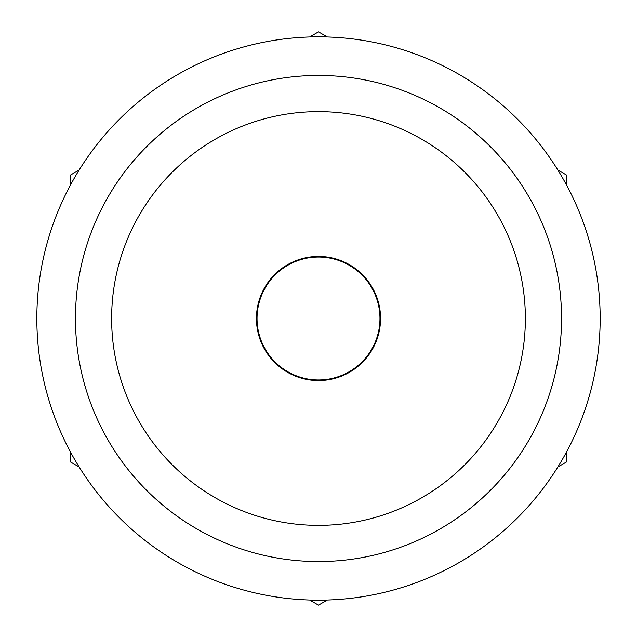 <?xml version="1.0" encoding="UTF-8"?>
<svg xmlns="http://www.w3.org/2000/svg" width="637" height="637" viewBox="0 0 637 637"><rect width="100%" height="100%" fill="white"/><g stroke="black" fill="none" stroke-linecap="round" stroke-linejoin="round"><path stroke-width="0.96" d="M309.622 600.022L318.5 605.15L327.378 600.022M557.869 466.953L566.747 461.825L566.747 451.569M566.747 185.431L566.747 175.175L557.869 170.047M327.378 36.978L318.5 31.85L309.622 36.978M318.5 36.835A281.665 281.665 0 0 1 600.165 318.5A281.665 281.665 0 0 1 318.5 600.165A281.665 281.665 0 0 1 36.835 318.5A281.665 281.665 0 0 1 318.5 36.835M318.5 561.547A243.047 243.047 0 0 1 75.453 318.5A243.047 243.047 0 0 1 318.5 75.453A243.047 243.047 0 0 1 561.547 318.5A243.047 243.047 0 0 1 318.5 561.547M318.5 525.374A206.874 206.874 0 0 1 111.626 318.5A206.874 206.874 0 0 1 318.5 111.626A206.874 206.874 0 0 1 525.374 318.5A206.874 206.874 0 0 1 318.5 525.374M79.131 170.047L70.253 175.175L70.253 185.431M70.253 451.569L70.253 461.825L79.131 466.953M380.56 318.5A62.06 62.06 0 0 1 318.5 380.56A62.06 62.06 0 0 1 256.44 318.5A62.06 62.06 0 0 1 318.5 256.44A62.06 62.06 0 0 1 380.56 318.5M111.626 318.5A206.874 206.874 0 0 1 318.5 111.626A206.874 206.874 0 0 1 525.374 318.5A206.874 206.874 0 0 1 318.5 525.374A206.874 206.874 0 0 1 111.626 318.5M379.963 318.5A61.463 61.463 0 0 1 318.5 379.963A61.463 61.463 0 0 1 257.037 318.5A61.463 61.463 0 0 1 318.5 257.037A61.463 61.463 0 0 1 379.963 318.5"/></g></svg>
